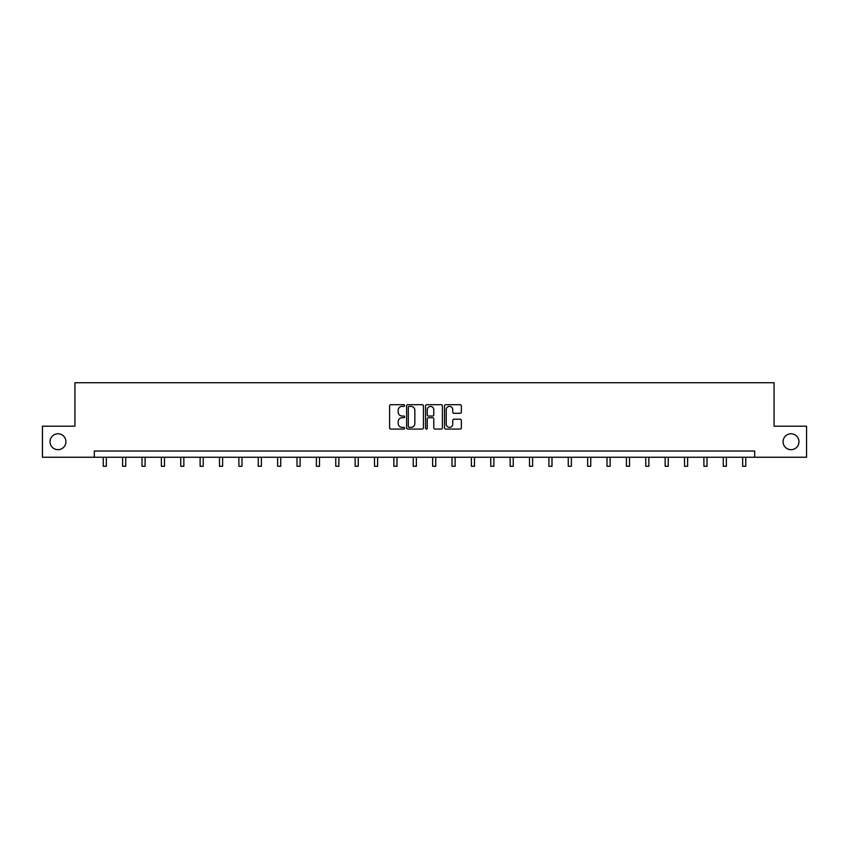 <?xml version="1.0" encoding="UTF-8"?>
<svg xmlns="http://www.w3.org/2000/svg" width="849" height="849" viewBox="0 0 849 849"><rect width="100%" height="100%" fill="white"/><g stroke="black" fill="none" stroke-linecap="round" stroke-linejoin="round"><path stroke-width="1.27" d="M783.075 441.724A7.949 7.949 0 0 0 791.024 449.673A7.949 7.949 0 0 0 798.973 441.724A7.949 7.949 0 0 0 791.024 433.775A7.949 7.949 0 0 0 783.075 441.724M50.027 441.724A7.949 7.949 0 0 0 57.976 449.673A7.949 7.949 0 0 0 65.925 441.724A7.949 7.949 0 0 0 57.976 433.775A7.949 7.949 0 0 0 50.027 441.724M404.623 405.546A0.849 0.849 0 0 0 403.774 404.686L390.827 404.686A1.22 1.22 0 0 0 389.606 405.907L389.606 427.854A1.22 1.22 0 0 0 390.827 429.074L403.774 429.074A0.849 0.849 0 0 0 404.623 428.214A0.849 0.849 0 0 0 403.774 427.365L402.097 427.365A3.905 3.905 0 0 1 398.202 423.46L398.202 421.635A3.905 3.905 0 0 1 402.097 417.729L403.774 417.729A0.849 0.849 0 0 0 404.623 416.88A0.849 0.849 0 0 0 403.774 416.031L402.097 416.031A3.905 3.905 0 0 1 398.202 412.126L398.202 410.3A3.905 3.905 0 0 1 402.097 406.395L403.774 406.395A0.849 0.849 0 0 0 404.623 405.546M460.126 413.283A1.22 1.22 0 0 0 461.347 412.062L461.347 405.907A1.22 1.22 0 0 0 460.126 404.686L445.746 404.686A1.22 1.22 0 0 0 444.526 405.907L444.526 427.854A1.22 1.22 0 0 0 445.746 429.074L460.126 429.074A1.22 1.22 0 0 0 461.347 427.854L461.347 420.414A1.22 1.22 0 0 0 460.126 419.194L453.971 419.194A1.22 1.22 0 0 0 452.75 420.414L452.75 424.107A3.258 3.258 0 0 1 449.492 427.365A3.258 3.258 0 0 1 446.234 424.107L446.234 409.653A3.258 3.258 0 0 1 449.492 406.395A3.258 3.258 0 0 1 452.75 409.653L452.75 412.062A1.22 1.22 0 0 0 453.971 413.283L460.126 413.283M94.303 457.25L42.45 457.25L42.45 426.198L74.924 426.198L74.924 382.729L774.076 382.729L774.076 426.198L806.55 426.198L806.55 457.25L754.697 457.25L754.697 451.031L94.303 451.031L94.303 457.25L754.697 457.25M423.428 405.907A1.22 1.22 0 0 0 422.218 404.686L407.828 404.686A1.22 1.22 0 0 0 406.607 405.907L406.607 427.854A1.22 1.22 0 0 0 407.828 429.074L422.218 429.074A1.22 1.22 0 0 0 423.428 427.854L423.428 405.907M426.782 404.686L441.172 404.686A1.22 1.22 0 0 1 442.393 405.907L442.393 427.854A1.22 1.22 0 0 1 441.172 429.074L435.017 429.074A1.22 1.22 0 0 1 433.797 427.854L433.797 418.95A1.22 1.22 0 0 0 432.576 417.729L428.49 417.729A1.22 1.22 0 0 0 427.27 418.95L427.27 428.214A0.849 0.849 0 0 1 426.421 429.074A0.849 0.849 0 0 1 425.572 428.214L425.572 405.907A1.22 1.22 0 0 1 426.782 404.686M409.165 406.395A0.849 0.849 0 0 0 408.316 407.244L408.316 426.516A0.849 0.849 0 0 0 409.165 427.365L410.937 427.365A3.905 3.905 0 0 0 414.843 423.46L414.843 410.3A3.905 3.905 0 0 0 410.937 406.395L409.165 406.395M433.797 409.717A3.258 3.258 0 0 0 430.539 406.459A3.258 3.258 0 0 0 427.27 409.717L427.27 414.811A1.22 1.22 0 0 0 428.49 416.031L432.576 416.031A1.22 1.22 0 0 0 433.797 414.811L433.797 409.717M103.249 457.25L103.249 466.271L106.348 466.271L106.348 457.25M122.627 457.25L122.627 466.271L125.726 466.271L125.726 457.25M141.995 457.25L141.995 466.271L145.105 466.271L145.105 457.25M161.374 457.25L161.374 466.271L164.483 466.271L164.483 457.25M180.752 457.25L180.752 466.271L183.851 466.271L183.851 457.25M200.131 457.25L200.131 466.271L203.229 466.271L203.229 457.25M219.498 457.25L219.498 466.271L222.608 466.271L222.608 457.25M238.877 457.25L238.877 466.271L241.986 466.271L241.986 457.25M258.255 457.25L258.255 466.271L261.354 466.271L261.354 457.25M277.634 457.25L277.634 466.271L280.732 466.271L280.732 457.25M297.001 457.25L297.001 466.271L300.111 466.271L300.111 457.25M316.38 457.25L316.38 466.271L319.489 466.271L319.489 457.25M335.758 457.25L335.758 466.271L338.857 466.271L338.857 457.25M355.137 457.25L355.137 466.271L358.236 466.271L358.236 457.25M374.505 457.25L374.505 466.271L377.614 466.271L377.614 457.25M393.883 457.25L393.883 466.271L396.992 466.271L396.992 457.25M413.261 457.25L413.261 466.271L416.36 466.271L416.36 457.25M432.64 457.25L432.64 466.271L435.739 466.271L435.739 457.25M452.008 457.25L452.008 466.271L455.117 466.271L455.117 457.25M471.386 457.25L471.386 466.271L474.495 466.271L474.495 457.25M490.764 457.25L490.764 466.271L493.863 466.271L493.863 457.25M510.143 457.25L510.143 466.271L513.242 466.271L513.242 457.25M529.511 457.25L529.511 466.271L532.62 466.271L532.62 457.25M548.889 457.25L548.889 466.271L551.999 466.271L551.999 457.25M568.268 457.25L568.268 466.271L571.366 466.271L571.366 457.25M587.646 457.25L587.646 466.271L590.745 466.271L590.745 457.25M607.014 457.25L607.014 466.271L610.123 466.271L610.123 457.25M626.392 457.25L626.392 466.271L629.502 466.271L629.502 457.25M645.771 457.25L645.771 466.271L648.869 466.271L648.869 457.25M665.149 457.25L665.149 466.271L668.248 466.271L668.248 457.25M684.517 457.25L684.517 466.271L687.626 466.271L687.626 457.25M703.895 457.25L703.895 466.271L707.005 466.271L707.005 457.25M723.274 457.25L723.274 466.271L726.373 466.271L726.373 457.25M742.652 457.25L742.652 466.271L745.751 466.271L745.751 457.25"/></g></svg>
